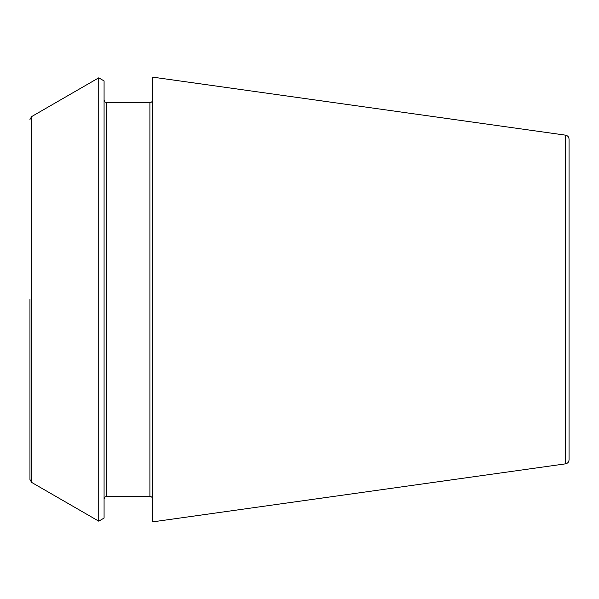 <?xml version="1.0" encoding="UTF-8"?>
<svg xmlns="http://www.w3.org/2000/svg" width="599" height="599" viewBox="0 0 599 599"><rect width="100%" height="100%" fill="white"/><g stroke="black" fill="none" stroke-linecap="round" stroke-linejoin="round"><path stroke-width="0.45" stroke-dasharray="3 2.25" d="M569.05 459.837L569.05 139.163M104.076 299.5L104.076 498.967L104.076 299.5M104.076 518.075L104.076 80.925M152.595 521.879L152.595 77.121M98.738 521.16L98.738 77.84M152.595 299.5L152.595 498.967L152.595 299.5M565.568 463.836L565.568 135.164M106.772 496.272L106.772 102.728M149.9 496.272L149.9 102.728M31.635 482.412L31.635 116.588"/><path stroke-width="0.9" d="M565.568 135.164C567.702 135.614 568.863 136.946 569.05 139.163L569.05 459.837C568.863 462.054 567.702 463.386 565.568 463.836L152.595 521.879L152.595 77.121L565.568 135.164L565.568 463.836M104.076 299.5L104.076 518.075L98.738 521.16L98.738 77.84L104.076 80.925L104.076 299.5M29.95 299.5L29.95 479.492L29.95 299.5M106.772 496.272L149.9 496.272L149.9 102.728L106.772 102.728L106.772 496.272L104.877 497.043L104.076 498.967M98.738 77.84L31.635 116.588L31.635 482.412L98.738 521.16M106.772 102.728L104.877 101.957L104.076 100.033M31.635 482.412L29.95 479.492M31.635 116.588L29.95 119.508M149.9 496.272L151.794 497.043L152.595 498.967M149.9 102.728L151.794 101.957L152.595 100.033"/></g></svg>

